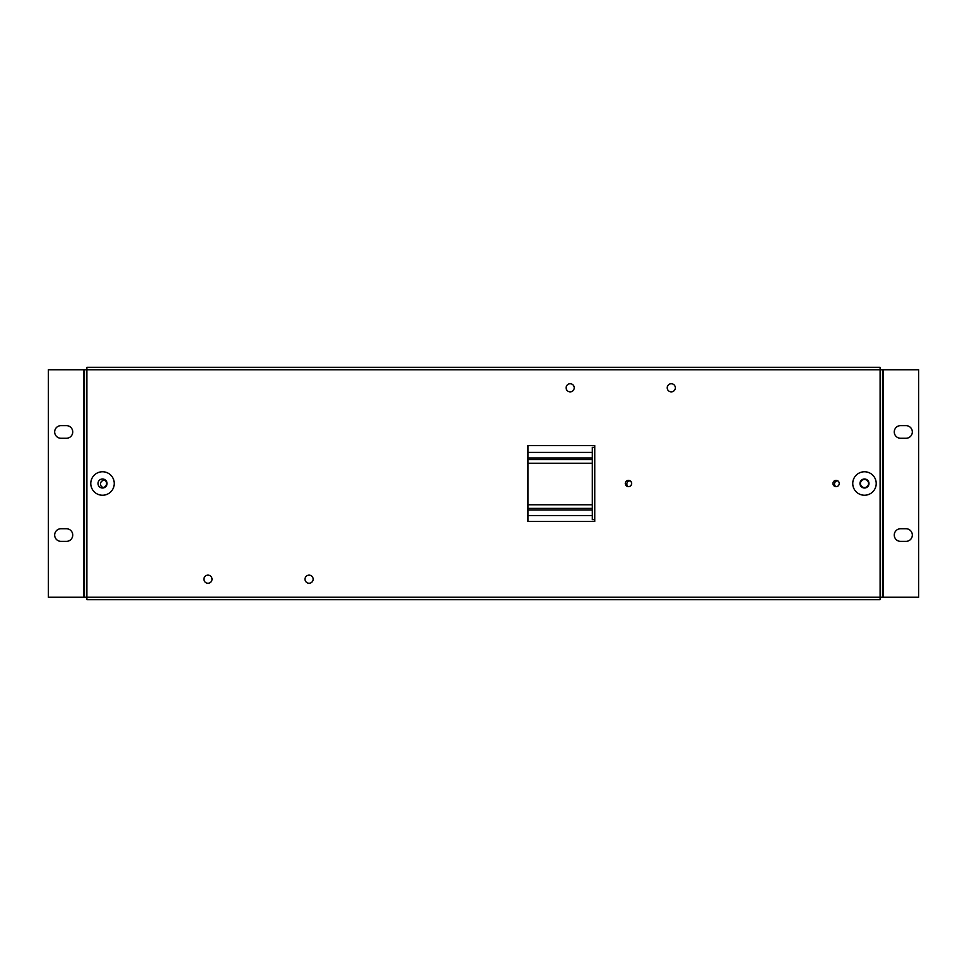 <?xml version="1.0" encoding="UTF-8"?>
<svg xmlns="http://www.w3.org/2000/svg" width="967" height="967" viewBox="0 0 967 967"><rect width="100%" height="100%" fill="white"/><g stroke="black" fill="none" stroke-linecap="round" stroke-linejoin="round"><path stroke-width="1.45" d="M104.424 487.598A3.614 3.614 0 0 1 100.653 482.92A3.614 3.614 0 0 1 106.418 481.228M592.336 452.399L527.958 452.399M527.958 515.592L592.336 515.592M592.336 508.376L527.958 508.376L592.336 508.376M527.958 459.615L592.336 459.615L527.958 459.615M835.959 486.655A3.155 3.155 0 0 1 837.797 480.841M628.32 486.655A3.155 3.155 0 0 1 630.146 480.841M900.591 541.375A6.322 6.322 0 0 1 894.27 535.053A6.322 6.322 0 0 1 900.591 528.731L906.006 528.731A6.322 6.322 0 0 1 912.328 535.053A6.322 6.322 0 0 1 906.006 541.375L900.591 541.375M60.994 541.375A6.322 6.322 0 0 1 54.672 535.053A6.322 6.322 0 0 1 60.994 528.731L66.409 528.731A6.322 6.322 0 0 1 72.73 535.053A6.322 6.322 0 0 1 66.409 541.375L60.994 541.375M60.994 438.269A6.322 6.322 0 0 1 54.672 431.947A6.322 6.322 0 0 1 60.994 425.625L66.409 425.625A6.322 6.322 0 0 1 72.73 431.947A6.322 6.322 0 0 1 66.409 438.269L60.994 438.269M900.591 438.269A6.322 6.322 0 0 1 894.27 431.947A6.322 6.322 0 0 1 900.591 425.625L906.006 425.625A6.322 6.322 0 0 1 912.328 431.947A6.322 6.322 0 0 1 906.006 438.269L900.591 438.269M87.175 367.315L879.825 367.315M879.825 599.685L87.175 599.685M667.218 387.803A4.061 4.061 0 0 1 673.31 384.286A4.061 4.061 0 0 1 673.31 391.321A4.061 4.061 0 0 1 667.218 387.803M305.016 579.197A4.061 4.061 0 0 1 311.108 575.679A4.061 4.061 0 0 1 311.108 582.714A4.061 4.061 0 0 1 305.016 579.197M203.904 579.197A4.061 4.061 0 0 1 209.996 575.679A4.061 4.061 0 0 1 209.996 582.714A4.061 4.061 0 0 1 203.904 579.197M566.106 387.803A4.061 4.061 0 0 1 572.198 384.286A4.061 4.061 0 0 1 572.198 391.321A4.061 4.061 0 0 1 566.106 387.803M594.765 519.617L594.765 521.418L527.958 521.418L527.958 445.582L594.765 445.582L594.765 519.617L592.336 519.617L592.336 447.383L594.765 447.383M625.286 483.5A3.155 3.155 0 0 1 630.025 480.768A3.155 3.155 0 0 1 630.025 486.232A3.155 3.155 0 0 1 625.286 483.5M832.925 483.5A3.155 3.155 0 0 1 837.664 480.768A3.155 3.155 0 0 1 837.664 486.232A3.155 3.155 0 0 1 832.925 483.5M852.749 483.5A11.737 11.737 0 0 1 870.348 473.334A11.737 11.737 0 0 1 870.348 493.666A11.737 11.737 0 0 1 852.749 483.5M90.777 483.5A11.737 11.737 0 0 1 108.389 473.334A11.737 11.737 0 0 1 108.389 493.666A11.737 11.737 0 0 1 90.777 483.5M98.005 483.5A4.509 4.509 0 0 1 104.774 479.596A4.509 4.509 0 0 1 104.774 487.404A4.509 4.509 0 0 1 98.005 483.5M859.965 483.5A4.509 4.509 0 0 1 866.734 479.596A4.509 4.509 0 0 1 866.734 487.404A4.509 4.509 0 0 1 859.965 483.5M83.827 597.255L83.827 369.745L48.35 369.745L48.35 597.255L84.467 597.255L84.467 369.745L86.897 369.745L86.897 367.315L880.103 367.315L880.103 369.745L882.533 369.745L882.533 597.255L918.65 597.255L918.65 369.745L883.173 369.745L883.173 597.255M83.827 369.745L84.467 369.745L84.467 597.255L86.897 597.255L86.897 599.685L880.103 599.685L880.103 597.255L882.533 597.255M84.467 519.617L84.467 447.383M882.533 369.745L883.173 369.745M860.425 483.5A4.061 4.061 180 0 1 866.517 479.983A4.061 4.061 180 0 1 866.517 487.017A4.061 4.061 180 0 1 860.425 483.5M105.391 480.623A4.061 4.061 180 0 1 103.227 487.501M592.336 457.995L527.958 457.995M592.336 509.996L527.958 509.996M527.958 504.762L592.336 504.762M527.958 463.229L592.336 463.229M880.103 369.745L880.103 597.255L86.897 597.255L86.897 369.745L880.103 369.745"/></g></svg>
